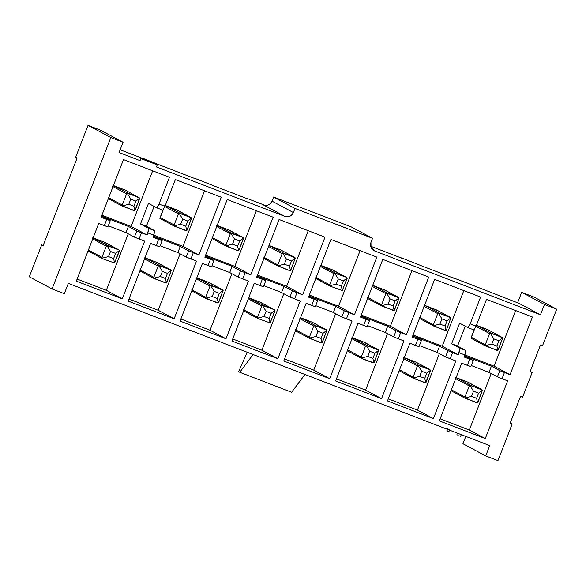 <?xml version="1.0" encoding="UTF-8"?>
<svg xmlns="http://www.w3.org/2000/svg" width="586" height="586" viewBox="0 0 586 586"><rect width="100%" height="100%" fill="white"/><g stroke="black" fill="none" stroke-linecap="round" stroke-linejoin="round"><path stroke-width="0.88" d="M110.813 137.534L123.06 142.251L100.287 130.085L88.039 125.367L110.813 137.534L52.073 288.971L29.3 276.804L52.073 288.971L64.321 293.689L52.073 288.971L110.813 137.534L88.039 125.367L75.653 157.304L77.081 158.066L43.115 245.637L41.687 244.875L29.3 276.804L41.687 244.875L43.115 245.637L77.081 158.066L75.653 157.304L88.039 125.367L100.287 130.085L123.06 142.251L110.813 137.534M556.7 309.196L533.927 297.029L521.679 292.311L544.453 304.478L556.7 309.196L544.453 304.478L540.453 314.777L374.674 250.955C371.136 249.138 369.891 246.296 370.945 242.414L372.55 238.297L294.963 208.426L293.366 212.55C291.535 216.124 288.693 217.399 284.847 216.373L156.469 166.951L157.268 164.886L156.469 166.951L284.847 216.373C288.722 217.472 291.564 216.197 293.366 212.55L294.963 208.426L273.618 197.028L272.021 201.152L293.366 212.55L272.021 201.152C270.219 204.8 267.377 206.074 263.502 204.975L284.847 216.373L263.502 204.975C267.348 206.001 270.19 204.726 272.021 201.152L273.618 197.028L294.963 208.426L372.55 238.297L370.945 242.414L371.048 247.475L374.674 250.955L540.453 314.777L544.453 304.478L521.679 292.311L517.606 302.801L521.679 292.311L533.927 297.029L556.7 309.196L542.511 345.762L556.7 309.196M497.961 460.633L485.713 455.915L462.94 443.748L485.713 455.915L497.961 460.633L512.149 424.059L510.106 423.275L520.493 396.488L522.536 397.271L532.125 372.55L530.081 371.766L540.475 344.978L542.511 345.762L540.475 344.978L530.081 371.766L532.125 372.55L522.536 397.271L520.493 396.488L510.106 423.275L512.149 424.059L497.961 460.633M239.769 372.278L291.63 392.239L304.94 374.483L253.086 354.515L239.769 372.278L253.086 354.515L304.94 374.483L291.63 392.239L239.769 372.278L238.649 371.678L247.167 352.237L238.649 371.678L239.769 372.278M140.054 160.63L140.852 158.572L144.859 159.487L157.268 164.886L144.859 159.487L140.852 158.572L157.268 164.886L140.852 158.572L140.054 160.63L119.068 152.55L123.06 142.251L119.068 152.55L140.054 160.63M458.23 435.259L456.86 434.717M447.675 428.681L446.876 430.739L447.792 428.762L446.993 430.82L448.913 431.633L447.015 430.769M532.432 317.019L486.49 299.329L476.103 326.116L473.942 329.94L468.024 327.662L470.184 323.838L480.571 297.051L434.636 279.368L412.258 337.06L421.4 340.495L412.991 336.005L439.537 346.223L412.991 336.005L421.4 340.495L418.997 346.67L409.863 343.242L387.485 400.934L433.42 418.616L455.798 360.925L445.543 356.889L437.134 352.406L439.537 346.223L447.938 350.714L458.193 354.742L442.232 346.216L413.064 334.987L442.232 346.216L458.193 354.742L460.032 348.26L451.63 343.777L457.549 346.055L465.262 326.182L457.549 346.055L465.951 350.545L464.119 357.021L473.254 360.456L464.852 355.966L491.39 366.184L464.852 355.966L473.254 360.456L470.858 366.638L461.717 363.203L439.339 420.895L485.281 438.577L507.652 380.885L497.397 376.857L488.995 372.366L491.39 366.184L499.792 370.674L510.054 374.71L532.432 317.019L510.054 374.71L494.086 366.177L510.054 374.71L504.436 372.55L502.041 378.724L507.652 380.885L485.281 438.577L469.313 430.051L485.281 438.577L439.339 420.895L461.717 363.203L467.335 365.364L469.73 359.181L464.119 357.021L464.918 354.962L458.992 352.684L458.193 354.742L452.582 352.582L450.187 358.764L455.798 360.925L433.42 418.616L417.452 410.09L433.42 418.616L387.485 400.934L409.863 343.242L415.474 345.403L417.877 339.221L412.258 337.06L434.636 279.368L480.571 297.051L470.184 323.838L476.103 326.116L486.49 299.329L532.432 317.019M515.658 310.558L494.086 366.177L464.918 354.948L494.086 366.177L515.658 310.558M491.222 373.56L469.313 430.051L440.145 418.822L469.313 430.051L491.222 373.56M330.922 239.44L308.544 297.131L317.685 300.567L309.276 296.077L335.822 306.295L309.276 296.077L317.685 300.567L315.283 306.749L306.148 303.314L283.771 361.005L329.706 378.688L352.083 320.996L341.828 316.96L333.427 312.477L335.822 306.295L344.224 310.785L354.479 314.814L376.857 257.122L330.922 239.44L376.857 257.122L354.479 314.814L338.518 306.288L354.479 314.814L348.868 312.653L346.473 318.835L352.083 320.996L329.706 378.688L313.744 370.162L329.706 378.688L283.771 361.005L306.148 303.314L311.759 305.474L314.162 299.292L308.544 297.131L330.922 239.44M360.09 250.669L338.518 306.288L309.349 295.058L338.518 306.288L360.09 250.669M302.625 294.853L325.003 237.162L279.068 219.479L256.69 277.163L265.824 280.599L257.422 276.116L283.961 286.327L257.422 276.116L265.824 280.599L263.429 286.781L254.287 283.346L231.917 341.037L277.852 358.72L300.23 301.036L289.967 296.999L281.566 292.509L283.961 286.327L292.37 290.817L302.625 294.853L286.657 286.327L302.625 294.853L297.007 292.692L294.612 298.867L300.23 301.036L277.852 358.72L261.883 350.194L277.852 358.72L231.917 341.037L254.287 283.346L259.906 285.507L262.301 279.324L256.69 277.163L279.068 219.479L325.003 237.162L302.625 294.853M308.229 230.701L286.657 286.327L257.488 275.098L286.657 286.327L308.229 230.701M382.783 259.4L360.405 317.092L369.539 320.527L361.137 316.037L387.676 326.255L361.137 316.037L369.539 320.527L367.144 326.71L358.002 323.274L335.632 380.966L381.567 398.648L365.598 390.122L336.43 378.893L365.598 390.122L381.567 398.648L403.944 340.957L393.682 336.928L385.28 332.438L387.676 326.255L396.077 330.746L406.34 334.782L428.718 277.09L382.783 259.4L428.718 277.09L406.34 334.782L390.371 326.255L406.34 334.782L400.721 332.621L398.326 338.796L403.944 340.957L381.567 398.648L335.632 380.966L358.002 323.274L363.62 325.435L366.016 319.253L360.405 317.092L382.783 259.4M411.943 270.629L390.371 326.255L361.203 315.026L390.371 326.255L411.943 270.629M250.771 274.885L273.142 217.194L227.207 199.511L204.829 257.203L213.971 260.638L205.569 256.148L232.107 266.366L205.569 256.148L213.971 260.638L211.568 266.82L202.434 263.385L180.056 321.077L225.991 338.759L210.03 330.233L180.862 319.004L210.03 330.233L225.991 338.759L248.369 281.068L238.114 277.039L229.712 272.549L232.107 266.366L240.509 270.857L250.771 274.885L234.803 266.359L250.771 274.885L245.153 272.724L242.758 278.907L248.369 281.068L225.991 338.759L180.056 321.077L202.434 263.385L208.052 265.546L210.447 259.364L204.829 257.203L227.207 199.511L273.142 217.194L250.771 274.885M256.375 210.74L234.803 266.359L205.635 255.13L234.803 266.359L256.375 210.74M387.507 333.632L365.598 390.122L387.507 333.632M335.653 313.664L313.744 370.162L284.576 358.932L313.744 370.162L335.653 313.664M439.368 353.592L417.452 410.09L388.291 398.861L417.452 410.09L439.368 353.592M122.276 298.831L144.654 241.139L134.399 237.11L125.997 232.62L128.393 226.438L101.854 216.219L128.393 226.438L136.794 230.928L147.057 234.957L131.088 226.43L101.92 215.201L131.088 226.43L147.057 234.957L148.888 228.481L140.486 223.991L146.412 226.269L154.118 206.397L146.412 226.269L154.814 230.759L152.975 237.235L162.11 240.67L153.708 236.187L180.246 246.406L153.708 236.187L162.11 240.67L159.714 246.853L150.58 243.417L128.202 301.109L174.137 318.791L158.169 310.265L129.001 299.036L158.169 310.265L174.137 318.791L196.515 261.107L186.253 257.071L177.851 252.581L180.246 246.406L188.655 250.889L198.91 254.925L221.288 197.233L175.353 179.55L164.959 206.331L162.805 210.154L156.88 207.876L159.04 204.053L169.427 177.265L123.492 159.582L101.114 217.274L110.256 220.71L101.854 216.219L110.256 220.71L107.861 226.892L98.719 223.456L76.341 281.148L122.276 298.831L106.315 290.304L122.276 298.831L76.341 281.148L98.719 223.456L104.337 225.617L106.733 219.435L101.114 217.274L123.492 159.582L169.427 177.265L159.04 204.053L164.959 206.331L175.353 179.55L221.288 197.233L198.91 254.925L182.942 246.398L198.91 254.925L193.299 252.764L190.897 258.939L196.515 261.107L174.137 318.791L128.202 301.109L150.58 243.417L156.191 245.578L158.586 239.403L152.975 237.235L153.774 235.176L147.855 232.898L147.057 234.957L141.438 232.796L139.043 238.978L144.654 241.139L122.276 298.831M128.224 233.814L106.315 290.304L77.147 279.075L106.315 290.304L128.224 233.814M180.085 253.775L158.169 310.265L180.085 253.775M283.8 293.703L261.883 350.194L232.715 338.964L261.883 350.194L283.8 293.703M231.939 273.735L210.03 330.233L231.939 273.735M204.521 190.78L182.942 246.398L153.774 235.169L154.814 230.759L146.412 226.269L140.486 223.991L148.478 203.386L140.486 223.991L148.888 228.481L154.814 230.759L148.888 228.481L147.855 232.898L182.942 246.398L204.521 190.78M160.139 245.761L177.851 252.581L160.139 245.761M211.993 265.729L229.712 272.549L211.993 265.729M263.854 285.69L281.566 292.509L263.854 285.69M108.278 225.8L125.997 232.62L108.278 225.8M315.708 305.658L333.427 312.477L315.708 305.658M367.569 325.618L385.28 332.438L367.569 325.618M471.276 365.547L488.995 372.366L471.276 365.547M419.422 345.586L437.134 352.406L419.422 345.586M459.622 323.172L451.63 343.777L459.622 323.172L468.024 327.662L459.622 323.172M180.246 246.406L177.851 252.581L186.253 257.071L188.655 250.889L180.246 246.406M232.107 266.366L229.712 272.549L238.114 277.039L240.509 270.857L232.107 266.366M283.961 286.327L281.566 292.509L289.967 296.999L292.37 290.817L283.961 286.327M128.393 226.438L125.997 232.62L134.399 237.11L136.794 230.928L128.393 226.438M335.822 306.295L333.427 312.477L341.828 316.96L344.224 310.785L335.822 306.295M387.676 326.255L385.28 332.438L393.682 336.928L396.077 330.746L387.676 326.255M491.39 366.184L488.995 372.366L497.397 376.857L499.792 370.674L491.39 366.184M439.537 346.223L437.134 352.406L445.543 356.889L447.938 350.714L439.537 346.223M463.804 290.597L442.232 346.216L463.804 290.597M148.478 203.386L156.88 207.876L148.478 203.386M152.66 170.812L131.088 226.43L152.66 170.812M64.321 293.689L68.32 283.382L253.086 354.515L68.32 283.382L64.321 293.689M304.94 374.483L489.706 445.609L485.713 455.915L489.706 445.609L304.94 374.483M457.549 346.055L451.63 343.777L460.032 348.26L465.951 350.545L457.549 346.055M499.792 370.674L497.397 376.857L502.041 378.724L504.436 372.55L499.792 370.674M470.858 366.638L473.254 360.456L469.73 359.181L467.335 365.364L470.858 366.638M465.951 350.545L460.032 348.26L458.992 352.684L464.918 354.962L465.951 350.545M468.024 327.662L473.942 329.94L476.103 326.116L470.184 323.838L468.024 327.662M418.997 346.67L421.4 340.495L417.877 339.221L415.474 345.403L418.997 346.67M396.077 330.746L393.682 336.928L398.326 338.796L400.721 332.621L396.077 330.746M367.144 326.71L369.539 320.527L366.016 319.253L363.62 325.435L367.144 326.71M447.938 350.714L445.543 356.889L450.187 358.764L452.582 352.582L447.938 350.714M344.224 310.785L341.828 316.96L346.473 318.835L348.868 312.653L344.224 310.785M315.283 306.749L317.685 300.567L314.162 299.292L311.759 305.474L315.283 306.749M292.37 290.817L289.967 296.999L294.612 298.867L297.007 292.692L292.37 290.817M263.429 286.781L265.824 280.599L262.301 279.324L259.906 285.507L263.429 286.781M240.509 270.857L238.114 277.039L242.758 278.907L245.153 272.724L240.509 270.857M211.568 266.82L213.971 260.638L210.447 259.364L208.052 265.546L211.568 266.82M188.655 250.889L186.253 257.071L190.897 258.939L193.299 252.764L188.655 250.889M159.714 246.853L162.11 240.67L158.586 239.403L156.191 245.578L159.714 246.853M136.794 230.928L134.399 237.11L139.043 238.978L141.438 232.796L136.794 230.928M107.861 226.892L110.256 220.71L106.733 219.435L104.337 225.617L107.861 226.892M156.88 207.876L162.805 210.154L164.959 206.331L159.04 204.053L156.88 207.876M530.183 371.509L532.125 372.55L530.183 371.509M510.201 423.019L512.149 424.059L510.201 423.019M519.108 303.38L540.453 314.777L519.108 303.38L471.745 284.928L519.108 303.38M465.789 436.402L462.94 443.748L465.789 436.402M351.204 226.899L372.55 238.297L351.204 226.899L273.618 197.028L351.204 226.899M453.374 277.859L471.745 284.928L453.374 277.859M401.513 257.891L421.319 265.729L401.513 257.891M194.083 178.034L213.89 185.872L194.083 178.034M142.23 158.074L162.029 165.911L142.23 158.074M245.944 198.002L264.315 205.078L245.944 198.002M454.802 278.621L421.319 265.729L454.802 278.621M402.941 258.653L370.645 246.223L402.941 258.653M247.373 198.764L213.89 185.872L247.373 198.764M195.512 178.803L162.029 165.911L195.512 178.803M143.658 158.835L120.137 149.782L143.658 158.835M264.777 205.32L264.315 205.078L264.777 205.32M471.276 337.272L470.954 338.093L471.466 338.29L471.378 337.309L471.466 338.29L470.954 338.093L474.499 328.951M475.913 325.318L476.425 325.516L475.913 325.318M477.114 325.545L491.009 332.965L502.744 337.844L498.334 349.761L497.858 350.428L496.921 350.399L485.391 345.63L485.274 344.729L489.588 333.602L475.693 326.182L489.588 333.602L491.009 332.965L477.114 325.545L488.138 329.793L476.425 325.516M425.26 305.584L439.148 313.005L450.883 317.883L446.481 329.793L450.883 317.883L447.059 320.872L450.883 317.883L450.173 317.246L438.416 313.085L441.954 318.909L447.059 320.872L445.06 326.021L439.954 324.058L433.537 325.662L433.413 324.769L433.537 325.662L439.954 324.058L441.954 318.909L438.416 313.085L437.727 313.642L433.413 324.769L419.525 317.348L433.413 324.769L437.727 313.642L423.839 306.222L437.727 313.642L439.148 313.005L425.26 305.584L436.284 309.826L424.564 305.555M419.1 318.132L419.503 318.103M451.169 390.628L451.703 391.067M455.615 377.655L456.12 377.853L455.615 377.655M456.816 377.882L470.712 385.302L482.446 390.181L478.037 402.091L477.561 402.765L476.616 402.728L465.094 397.96L464.969 397.066L469.291 385.94L470.712 385.302L456.816 377.882L462.325 379.999L456.12 377.853M315.898 278.401L321.941 280.965M320.337 265.429L320.85 265.626L320.337 265.429M269.685 245.688L283.58 253.108L295.315 257.986L290.912 269.904L295.315 257.986L291.484 260.982L295.315 257.986L294.604 257.357L282.848 253.189L286.386 259.012L291.484 260.982L289.491 266.132L284.386 264.169L277.962 265.773L277.845 264.872L277.962 265.773L284.386 264.169L286.386 259.012L282.848 253.189L282.159 253.745L277.845 264.872L263.949 257.452L277.845 264.872L282.159 253.745L268.263 246.325L282.159 253.745L283.58 253.108L269.685 245.688L280.709 249.936L268.996 245.659M263.532 258.236L263.934 258.206M367.752 298.362L368.286 298.801M372.198 285.389L372.711 285.587L372.198 285.389M373.399 285.616L387.295 293.037L399.029 297.915L394.627 309.833L394.151 310.499L393.206 310.47L381.676 305.702L381.559 304.801L385.874 293.674L371.978 286.254L385.874 293.674L387.295 293.037L373.399 285.616L384.423 289.865L372.711 285.587M212.183 238.473L212.718 238.912M216.63 225.5L217.135 225.698L216.63 225.5M347.454 350.699L347.989 351.139M351.9 337.726L352.406 337.924L351.9 337.726M295.6 330.731L296.128 331.171M300.039 317.759L300.552 317.956L300.039 317.759M301.241 317.986L315.136 325.406L326.871 330.284L322.468 342.202L321.992 342.869L321.047 342.839L309.525 338.071L309.401 337.17L313.715 326.043L299.827 318.623L313.715 326.043L315.136 325.406L301.241 317.986L312.272 322.234L300.552 317.956M399.308 370.66L399.842 371.099M403.754 357.687L404.267 357.885L403.754 357.687M404.955 357.914L418.851 365.334L430.585 370.213L426.183 382.131L425.707 382.797L424.762 382.768L413.24 377.999L413.115 377.098L417.43 365.972L403.534 358.551L417.43 365.972L418.851 365.334L404.955 357.914L415.979 362.163L404.267 357.885M88.171 250.874L88.698 251.321M92.61 237.901L93.123 238.099L92.61 237.901M108.469 198.544L109.003 198.984M112.915 185.572L113.42 185.769L112.915 185.572M114.116 185.799L128.012 193.219L139.746 198.097L135.337 210.008L134.861 210.682L133.916 210.645L122.393 205.884L122.276 204.983L126.591 193.856L112.695 186.436L126.591 193.856L128.012 193.219L114.116 185.799L125.14 190.04L113.42 185.769M140.025 270.842L140.559 271.281M144.471 257.869L144.984 258.067L144.471 257.869M145.672 258.096L159.568 265.517L171.302 270.395L166.9 282.305L166.424 282.979L165.479 282.943L153.95 278.182L153.832 277.281L158.147 266.154L144.251 258.734L158.147 266.154L159.568 265.517L145.672 258.096L151.188 260.221L144.984 258.067M243.739 310.77L244.274 311.21M248.186 297.798L248.698 297.996L248.186 297.798M191.886 290.803L192.413 291.249M196.325 277.83L196.837 278.028L196.325 277.83M197.533 278.057L211.421 285.477L223.156 290.363L218.754 302.273L218.278 302.94L217.333 302.911L205.811 298.142L205.686 297.241L210 286.115L196.112 278.694L210 286.115L211.421 285.477L197.533 278.057L203.042 280.181L196.837 278.028M160.132 217.487L159.817 218.307L160.322 218.505L160.234 217.523L160.322 218.505L159.817 218.307L163.362 209.165M164.769 205.532L165.281 205.73L164.769 205.532M165.97 205.759L179.865 213.179L191.6 218.065L187.198 229.976L186.722 230.642L185.777 230.613L174.254 225.844L174.13 224.943L178.444 213.817L164.549 206.397L178.444 213.817L179.865 213.179L165.97 205.759L176.994 210.008L165.281 205.73M381.955 306.104L381.676 305.702L388.1 304.097L390.093 298.941L395.198 300.911L399.029 297.915L384.423 289.865L398.458 297.351M384.958 290.304L384.423 289.865M398.319 297.285L386.562 293.117L390.093 298.941L386.562 293.117L385.874 293.674L381.559 304.801L367.664 297.38L381.559 304.801L382.182 306.222L394.151 310.499L399.029 297.915L395.198 300.911L393.199 306.06L394.151 310.499L393.199 306.06L388.1 304.097L381.676 305.702M364.66 342.634L378.021 349.615L364.126 342.195L353.102 337.954L366.997 345.374L378.732 350.252L374.322 362.163L373.846 362.837L372.901 362.8L361.877 358.559L361.262 357.138L347.366 349.717L361.262 357.138L365.576 346.011L351.681 338.591L365.576 346.011L366.997 345.374L352.406 337.924M361.657 358.442L373.846 362.837L378.732 350.252L374.901 353.241L372.901 358.39L373.846 362.837L372.901 358.39L367.796 356.427L361.379 358.031L367.796 356.427L369.795 351.278L366.257 345.454L365.576 346.011L361.262 357.138L361.379 358.031M378.021 349.615L366.257 345.454L369.795 351.278L374.901 353.241L378.732 350.252L378.16 349.681M309.796 338.474L309.525 338.071L315.942 336.467L317.942 331.31L323.047 333.28L326.871 330.284L312.272 322.234L326.299 329.72M312.799 322.674L312.272 322.234M326.16 329.654L314.404 325.486L317.942 331.31L314.404 325.486L313.715 326.043L309.401 337.17L295.505 329.75L309.401 337.17L310.023 338.591L321.992 342.869L326.871 330.284L323.047 333.28L321.047 338.43L321.992 342.869L321.047 338.43L315.942 336.467L309.525 338.071M333.097 270.344L346.458 277.317L332.57 269.897L321.546 265.656L335.434 273.076L346.458 277.317L347.168 277.954L347.08 278.738L342.29 290.539L330.321 286.261L329.698 284.84L334.013 273.713L320.124 266.293L334.013 273.713L335.434 273.076L320.85 265.626M330.101 286.144L329.823 285.734L336.239 284.129L338.239 278.98L343.345 280.943L347.168 277.954L346.604 277.383M346.458 277.317L334.701 273.157L338.239 278.98L334.701 273.157L334.013 273.713L329.698 284.84L315.81 277.42L329.698 284.84L330.321 286.261L342.29 290.539L347.168 277.954L343.345 280.943L341.345 286.093L342.29 290.539L341.345 286.093L336.239 284.129L329.823 285.734M260.946 302.713L274.307 309.686L260.411 302.266L249.387 298.025L263.282 305.445L274.307 309.686L275.017 310.324L274.929 311.107L270.131 322.908L258.162 318.63L257.547 317.209L261.861 306.082L247.966 298.662L261.861 306.082L263.282 305.445L248.698 297.996M257.943 318.513L257.664 318.11L264.088 316.499L266.081 311.349L271.186 313.312L275.017 310.324L260.536 302.325M274.307 309.686L262.55 305.526L266.081 311.349L262.55 305.526L261.861 306.082L257.547 317.209L243.651 309.789L257.547 317.209L258.162 318.63L270.131 322.908L275.017 310.324L271.186 313.312L269.186 318.462L270.131 322.908L269.186 318.462L264.088 316.499L257.664 318.11M264.037 258.433L264.572 258.873M209.085 282.745L222.446 289.726L208.557 282.305L203.042 280.181M206.082 298.545L205.811 298.142L212.227 296.538L214.227 291.381L219.332 293.352L223.156 290.363L208.675 282.357M222.446 289.726L210.689 285.558L214.227 291.381L210.689 285.558L210 286.115L205.686 297.241L191.798 289.821L205.686 297.241L206.309 298.662L218.278 302.94L223.156 290.363L219.332 293.352L217.333 298.501L218.278 302.94L217.333 298.501L212.227 296.538L205.811 298.142M419.613 318.33L420.14 318.769M485.669 346.033L485.391 345.63L491.815 344.026L493.808 338.869L498.913 340.84L502.744 337.844L488.263 329.845M488.673 330.233L488.138 329.793M474.88 328.292L471.378 337.309L485.274 344.729L471.378 337.309L472.001 338.73M465.372 398.37L477.561 402.765L482.446 390.181L478.615 393.169L476.616 398.319L477.561 402.765L476.616 398.319L471.51 396.356L465.094 397.96L471.51 396.356L473.51 391.206L469.972 385.383L469.291 385.94L455.395 378.519L469.291 385.94L464.969 397.066L451.081 389.646L464.969 397.066L465.094 397.96M468.375 382.563L481.736 389.543L467.84 382.123L462.325 379.999M481.736 389.543L469.972 385.383L473.51 391.206L478.615 393.169L482.446 390.181L467.958 382.182M413.511 378.402L413.24 377.999L419.657 376.395L421.656 371.238L426.755 373.209L430.585 370.213L415.979 362.163L430.014 369.649M416.514 362.602L415.979 362.163M429.875 369.583L418.118 365.415L421.656 371.238L418.118 365.415L417.43 365.972L413.115 377.098L399.22 369.678L413.115 377.098L413.738 378.519L425.707 382.797L430.585 370.213L426.755 373.209L424.762 378.358L425.707 382.797L424.762 378.358L419.657 376.395L413.24 377.999M174.525 226.247L174.254 225.844L180.671 224.24L182.671 219.091L187.769 221.054L191.6 218.065L176.994 210.008L191.029 217.494M177.529 210.447L176.994 210.008M163.736 208.506L160.234 217.523L174.13 224.943L160.234 217.523L160.857 218.952L166.373 221.069M122.672 206.287L122.393 205.884L128.81 204.272L130.81 199.123L135.915 201.086L139.746 198.097L125.258 190.098M125.675 190.487L125.14 190.04M139.036 197.46L127.272 193.299L130.81 199.123L127.272 193.299L126.591 193.856L122.276 204.983L108.381 197.563L122.276 204.983L122.892 206.404L134.861 210.682L139.746 198.097L135.915 201.086L133.916 206.235L134.861 210.682L133.916 206.235L128.81 204.272L122.393 205.884M105.37 242.816L118.731 249.797L104.843 242.377L93.819 238.128L107.707 245.549L118.731 249.797L119.441 250.434L119.354 251.218L114.563 263.011L102.594 258.741L101.971 257.313L106.286 246.186L92.398 238.766L106.286 246.186L107.707 245.549L93.123 238.099M102.374 258.616L102.096 258.214L108.513 256.609L110.512 251.46L115.618 253.423L119.441 250.434L118.877 249.863M118.731 249.797L106.974 245.629L110.512 251.46L106.974 245.629L106.286 246.186L101.971 257.313L88.083 249.892L101.971 257.313L102.594 258.741L114.563 263.011L119.441 250.434L115.618 253.423L113.618 258.572L114.563 263.011L113.618 258.572L108.513 256.609L102.096 258.214M157.231 262.784L170.592 269.758L156.696 262.338L151.188 260.221M154.228 278.584L153.95 278.182L160.374 276.57L162.366 271.421L167.471 273.384L171.302 270.395L170.731 269.824M170.592 269.758L158.835 265.597L162.366 271.421L158.835 265.597L158.147 266.154L153.832 277.281L139.937 269.86L153.832 277.281L154.455 278.702L166.424 282.979L171.302 270.395L167.471 273.384L165.472 278.533L166.424 282.979L165.472 278.533L160.374 276.57L153.95 278.182M471.466 338.29L471.378 337.309M446.481 329.793L446.005 330.467L445.06 330.431L446.005 330.467L446.481 329.793M290.912 269.904L290.436 270.571L289.491 270.542L290.436 270.571L290.912 269.904M229.39 230.415L242.75 237.389L228.855 229.968L217.831 225.727L231.719 233.147L242.75 237.389L243.454 238.026L243.366 238.817L239.051 249.936L243.454 238.026L239.63 241.014L243.454 238.026L242.75 237.389L230.987 233.228L234.525 239.051L239.63 241.014L237.63 246.164L232.525 244.201L226.108 245.812L225.984 244.911L226.108 245.812L232.525 244.201L234.525 239.051L230.987 233.228L230.305 233.785L225.984 244.911L212.095 237.491L225.984 244.911L230.305 233.785L216.41 226.364L230.305 233.785L231.719 233.147L217.135 225.698M239.051 249.936L238.575 250.61L237.63 250.574L238.575 250.61L239.051 249.936M160.322 218.505L160.234 217.523M502.034 337.214L490.277 333.046L493.808 338.869L490.277 333.046L489.588 333.602L485.274 344.729L485.889 346.15L497.858 350.428L502.744 337.844L498.913 340.84L496.913 345.989L497.858 350.428L496.913 345.989L491.815 344.026L485.391 345.63M190.89 217.428L179.133 213.26L182.671 219.091L179.133 213.26L178.444 213.817L174.13 224.943L174.753 226.364L186.722 230.642L191.6 218.065L187.769 221.054L185.777 226.203L186.722 230.642L185.777 226.203L180.671 224.24L174.254 225.844M450.173 317.246L436.402 309.884M445.06 326.021L446.005 330.467L445.06 326.021L447.059 320.872L441.954 318.909L439.954 324.058L445.06 326.021M433.537 325.662L445.06 330.431L433.808 326.072M294.604 257.357L280.709 249.936L294.743 257.422M289.491 266.132L290.436 270.571L289.491 266.132L291.484 260.982L286.386 259.012L284.386 264.169L289.491 266.132M277.962 265.773L289.491 270.542L278.233 266.176M237.63 246.164L238.575 250.61L237.63 246.164L239.63 241.014L234.525 239.051L232.525 244.201L237.63 246.164M226.108 245.812L237.63 250.574L226.386 246.215M390.093 298.941L388.1 304.097L393.199 306.06L395.198 300.911L390.093 298.941M369.795 351.278L367.796 356.427L372.901 358.39L374.901 353.241L369.795 351.278M317.942 331.31L315.942 336.467L321.047 338.43L323.047 333.28L317.942 331.31M338.239 278.98L336.239 284.129L341.345 286.093L343.345 280.943L338.239 278.98M266.081 311.349L264.088 316.499L269.186 318.462L271.186 313.312L266.081 311.349M214.227 291.381L212.227 296.538L217.333 298.501L219.332 293.352L214.227 291.381M493.808 338.869L491.815 344.026L496.913 345.989L498.913 340.84L493.808 338.869M473.51 391.206L471.51 396.356L476.616 398.319L478.615 393.169L473.51 391.206M421.656 371.238L419.657 376.395L424.762 378.358L426.755 373.209L421.656 371.238M182.671 219.091L180.671 224.24L185.777 226.203L187.769 221.054L182.671 219.091M130.81 199.123L128.81 204.272L133.916 206.235L135.915 201.086L130.81 199.123M110.512 251.46L108.513 256.609L113.618 258.572L115.618 253.423L110.512 251.46M162.366 271.421L160.374 276.57L165.472 278.533L167.471 273.384L162.366 271.421M436.812 310.265L436.284 309.826M281.243 250.376L280.709 249.936M461.446 434.226L460.647 436.292M449.682 429.663L448.883 431.721M398.443 297.336L384.548 289.916M382.057 306.17L368.162 298.75M361.76 358.507L347.864 351.08M378.146 349.674L364.25 342.253M326.285 329.706L312.389 322.285M309.906 338.54L296.011 331.119M346.582 277.376L332.687 269.956M330.204 286.21L316.308 278.782M258.045 318.579L244.15 311.151M206.191 298.611L192.296 291.191M485.772 346.099L471.877 338.679M465.474 398.436L451.579 391.008M429.999 369.634L416.104 362.214M413.621 378.468L399.725 371.048M191.014 217.487L177.119 210.059M174.635 226.313L160.74 218.893M122.774 206.353L108.879 198.925M118.855 249.856L104.96 242.428M102.477 258.682L88.581 251.262M170.716 269.816L156.821 262.396M154.33 278.65L140.435 271.223M433.918 326.138L420.023 318.711M278.35 266.242L264.447 258.822M294.729 257.408L280.833 249.988M226.489 246.281L212.593 238.854M242.868 237.447L228.972 230.027"/></g></svg>
